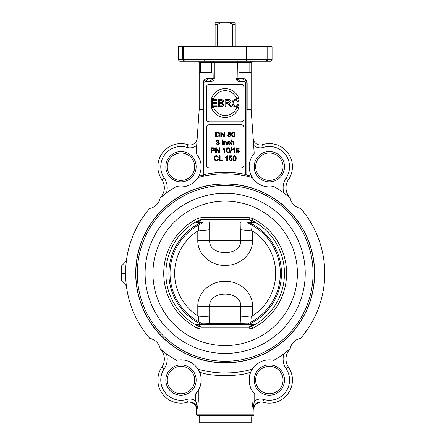 <?xml version="1.0" encoding="UTF-8"?>
<svg xmlns="http://www.w3.org/2000/svg" width="445" height="445" viewBox="0 0 445 445"><rect width="100%" height="100%" fill="white"/><g stroke="black" fill="none" stroke-linecap="round" stroke-linejoin="round"><path stroke-width="0.67" d="M204.116 324.755L240.606 324.755A1.441 1.213 -90 0 0 240.962 323.726L209.373 323.726A1.441 1.213 90 0 0 209.729 324.755L203.126 324.755L201.29 324.344L197.68 322.492L198.236 321.496A55.147 55.147 0 0 1 198.236 225.253L197.68 224.258L201.29 222.405L195.872 222.606L198.236 221.994L209.729 221.994A1.441 1.213 90 0 0 209.373 223.017L247.854 222.889L248.733 222.272M201.602 222.272L202.481 222.889A1.441 0.54 -90 0 1 202.631 222.022M198.765 230.588L198.236 225.253L202.481 222.889L209.373 223.017L209.69 229.731L197.786 230.927A50.513 50.513 0 0 0 197.786 315.822L198.765 316.161L198.236 321.496L202.481 323.86L201.602 324.477L202.631 324.728A1.441 0.54 -90 0 1 202.481 323.86L209.373 323.726L209.69 317.018L198.765 316.161M232.791 46.786L232.791 24.414L235.233 24.414L235.233 22.973M215.102 22.973L215.102 24.414L217.544 24.414L222.311 22.25L215.102 22.25M235.233 24.414L235.233 46.786M222.311 22.25L228.024 22.25L232.791 24.414M235.233 22.25L228.024 22.25M217.544 24.414L217.544 46.786M215.102 46.786L215.102 24.414M247.704 222.022A1.441 0.54 90 0 1 247.854 222.889L252.098 225.253L252.654 224.258L249.044 222.405L247.209 221.994L240.606 221.994A1.441 1.213 -90 0 1 240.962 223.017L240.645 240.339C241.963 256.754 208.338 256.693 209.69 240.339L197.786 240.339C197.396 255.469 212.743 266.861 227.106 265.276C240.233 265.059 252.866 253.978 252.549 240.339L252.549 230.927L240.645 229.731M248.733 324.477L247.854 323.86A1.441 0.54 90 0 1 247.704 324.728M251.57 230.588L252.098 225.253A55.147 55.147 0 0 1 252.098 321.496L252.654 322.492L249.044 324.344L247.209 324.755M251.57 316.161L252.098 321.496L247.854 323.86L240.962 323.726L240.645 317.018L252.549 315.822A50.513 50.513 0 0 0 252.549 230.927M209.729 221.994L240.606 221.994M252.549 315.822L252.549 306.41L209.69 306.41C208.338 290.051 241.963 289.995 240.645 306.41L240.645 317.018M249.183 217.644L201.151 217.644L197.452 218.551L198.42 220.464L201.151 219.652L249.183 219.652L251.915 220.464A59.285 59.285 0 0 1 251.915 326.285L252.882 328.199A61.432 61.432 0 0 0 252.882 218.551L249.183 217.644L249.183 219.652L252.098 221.994L247.209 221.994M251.981 221.994L198.353 221.994L201.151 219.652L201.151 217.644M252.098 221.994L254.462 222.606L249.122 222.439A56.287 56.287 0 0 1 249.122 324.31L254.462 324.144L249.122 324.31M251.981 324.755L249.183 327.097L251.915 326.285L254.462 324.144L252.098 324.755L198.236 324.755L201.151 327.097L198.42 326.285L197.452 328.199L201.151 329.105L249.183 329.105L252.882 328.199M197.747 61.215L199.188 62.662L199.188 109.565L196.128 153.33C201.763 160.411 202.653 168.043 198.798 176.231A20.203 20.203 0 0 1 198.025 177.561A99.585 99.585 0 0 1 252.309 177.561L251.536 176.231C247.681 168.043 248.571 160.411 254.206 153.33L253.644 145.32A10.101 10.101 0 0 0 263.351 147.412A20.203 20.203 0 0 1 286.096 178.011L286.079 178.033A17.322 17.322 0 0 0 283.927 192.974L290.146 197.914A12.988 12.988 0 0 0 300.631 208.393A99.585 99.585 0 0 1 300.631 338.356A12.988 12.988 0 0 0 290.146 348.836A99.585 99.585 0 0 1 273.725 360.317A20.203 20.203 0 0 0 252.309 369.189A99.585 99.585 0 0 1 198.025 369.189A20.203 20.203 0 0 0 176.609 360.317A99.585 99.585 0 0 1 160.189 348.836A12.988 12.988 0 0 0 149.704 338.356A99.585 99.585 0 0 1 149.704 208.393A12.988 12.988 0 0 0 160.189 197.914A99.585 99.585 0 0 1 176.609 186.433A20.203 20.203 0 0 0 198.025 177.561L202.469 176.409M252.588 61.215L251.147 62.662L251.147 109.565L253.644 145.32M251.737 176.598A20.203 20.203 0 0 1 251.536 176.231L246.814 175.018A1.441 1.441 0 0 0 247.932 176.426L246.814 175.024A1.441 1.441 0 0 0 247.932 176.426L247.459 176.32L247.932 176.426L246.814 175.024L245.373 174.39A101.026 101.026 0 0 0 204.961 174.39L198.798 176.231L198.025 177.561M245.668 175.925L245.952 175.981M246.73 176.153L247.314 176.281L246.73 176.153M203.248 176.231L205.251 175.803A99.585 99.585 0 0 1 245.084 175.803L245.373 174.39L245.373 82.865L246.814 82.865A2.887 2.887 0 0 0 243.927 79.978L239.794 79.978L243.927 79.978A1.441 1.107 -90 0 1 242.82 78.537L237.146 78.537L237.391 61.215L236.039 62.662L236.039 78.537A3.755 2.887 180 0 0 239.794 81.424L243.927 81.424L243.927 79.978A2.887 2.887 0 0 1 246.814 82.865L247.153 82.865C246.886 80.239 245.445 78.798 242.82 78.537M252.065 177.16A20.203 20.203 0 0 0 273.725 186.433A99.585 99.585 0 0 1 290.146 197.914L285.951 194.493M251.536 176.231L252.309 177.561M160.189 197.914L166.408 192.974A17.322 17.322 0 0 0 164.255 178.033L164.238 178.011A20.203 20.203 0 0 1 186.983 147.412L187.84 144.653A7.215 7.215 0 0 0 197.18 138.267A7.215 7.215 0 0 1 187.84 144.653A23.09 23.09 0 0 0 161.846 179.63L161.863 179.652A14.435 14.435 0 0 1 160.2 197.841A14.435 14.435 0 0 0 161.863 179.652A14.435 14.435 0 0 1 160.2 197.841L165.457 193.675M126.347 261.065A99.585 99.585 0 0 0 125.585 273.375L121.251 273.375L121.251 266.16L126.347 261.065L121.251 266.16L121.251 279.149M283.971 193.008L285.929 194.476M243.927 127.609L243.927 165.128A2.887 2.887 0 0 1 241.045 168.015L209.289 168.015A2.887 2.887 0 0 1 206.408 165.128L206.408 127.609A2.887 2.887 0 0 1 209.289 124.722L241.045 124.722A2.887 2.887 0 0 1 243.927 127.609M243.927 87.198L243.927 118.949A2.887 2.887 0 0 1 241.045 121.835L209.289 121.835A2.887 2.887 0 0 1 206.408 118.949L206.408 87.198A2.887 2.887 0 0 1 209.289 84.311L241.045 84.311A2.887 2.887 0 0 1 243.927 87.198M235.555 99.341C237.741 99.496 238.893 100.742 239.004 103.084C238.837 105.459 237.686 106.7 235.555 106.806C233.347 106.572 232.195 105.359 232.101 103.168C232.24 100.692 233.391 99.419 235.555 99.341M235.55 105.982C234.02 105.916 233.202 104.981 233.085 103.179C233.236 101.087 234.064 100.081 235.561 100.158C237.124 100.247 237.947 101.221 238.019 103.073C237.919 104.975 237.096 105.943 235.55 105.982M218.339 99.469L221.048 99.469C222.628 99.53 223.423 100.147 223.44 101.315L222.428 102.845L223.791 104.592C223.724 106.032 222.823 106.728 221.093 106.683L218.339 106.683L218.339 99.469M220.854 102.495L219.296 102.495L219.296 100.32L220.742 100.32C222.016 100.292 222.606 100.659 222.5 101.427L221.766 102.417L220.854 102.495M221.098 105.832L219.296 105.832L219.296 103.351L220.965 103.351C222.211 103.329 222.823 103.741 222.806 104.586L221.744 105.799L221.098 105.832M213.567 107.401L211.397 107.401A14.435 14.435 0 0 0 238.937 107.401L236.768 107.401A12.382 12.382 0 0 1 213.567 107.401M236.768 98.74L238.937 98.74A14.435 14.435 0 0 0 211.397 98.74L213.567 98.74A12.382 12.382 0 0 1 236.768 98.74M211.675 99.469L216.899 99.469L216.899 100.32L212.632 100.32L212.632 102.522L216.632 102.522L216.632 103.379L212.632 103.379L212.632 105.832L217.065 105.832L217.065 106.683L211.675 106.683L211.675 99.469M225.126 99.469L228.324 99.469C230.054 99.458 230.911 100.114 230.894 101.438C230.905 102.506 230.232 103.162 228.864 103.401L231.478 106.683L230.282 106.683L227.718 103.507L227.184 103.474L226.082 103.474L226.082 106.683L225.126 106.683L225.126 99.469M228.129 102.65L226.082 102.65L226.082 100.264L228.363 100.264L229.909 101.438L228.129 102.65M234.56 155.717C235.639 155.678 236.184 156.54 236.206 158.292C236.206 160.011 235.655 160.868 234.56 160.873L233.414 160.35L232.913 158.292C232.913 156.573 233.464 155.711 234.56 155.717M234.56 160.361C233.937 160.506 233.603 159.816 233.553 158.292L233.87 156.59L234.554 156.228C235.177 156.084 235.516 156.773 235.566 158.292C235.511 159.811 235.177 160.5 234.56 160.361M226.778 160.784L226.778 156.835L225.537 157.58L225.537 156.979L227.401 155.717L227.401 160.784L226.778 160.784M218.606 159.182L216.52 160.873C214.929 160.751 214.14 159.872 214.145 158.22C214.245 156.557 215.041 155.7 216.531 155.644L218.523 157.118L217.866 157.274L216.515 156.217C215.341 156.367 214.779 157.035 214.829 158.22C214.874 159.577 215.419 160.267 216.459 160.295L217.939 159.01L218.606 159.182M234.037 152.835L234.037 148.886L232.796 149.631L232.796 149.031L234.654 147.768L234.654 152.835L234.037 152.835M228.09 147.768C229.164 147.729 229.715 148.591 229.731 150.343C229.731 152.056 229.186 152.919 228.09 152.919L226.939 152.401L226.438 150.343C226.438 148.624 226.989 147.762 228.09 147.768M228.09 152.412C227.467 152.557 227.128 151.867 227.078 150.343L227.401 148.641L228.079 148.28C228.702 148.135 229.042 148.825 229.092 150.343C229.042 151.862 228.702 152.552 228.09 152.412M215.708 147.785L216.392 147.785L219.046 151.751L219.046 147.785L219.685 147.785L219.685 152.835L219.001 152.835L216.342 148.869L216.342 152.835L215.708 152.835L215.708 147.785M231.122 139.836L231.745 139.836L231.745 141.649L232.841 141.143L234.103 142.567L234.103 144.886L233.486 144.886L233.486 142.567L232.713 141.682L231.745 142.884L231.745 144.886L231.122 144.886L231.122 139.836M223.668 141.226L224.23 141.226L224.23 141.744L225.393 141.143L226.605 142.033L226.644 144.886L226.021 144.886L226.021 142.661L225.259 141.682L224.291 142.889L224.291 144.886L223.668 144.886L223.668 141.226M222.105 141.226L222.728 141.226L222.728 144.886L222.105 144.886L222.105 141.226M233.186 131.865C234.265 131.831 234.81 132.693 234.827 134.446C234.832 136.159 234.281 137.021 233.186 137.021L232.04 136.504L231.539 134.446C231.539 132.727 232.09 131.865 233.186 131.865M233.186 136.515C232.563 136.66 232.229 135.97 232.179 134.446L232.496 132.744L233.18 132.382C233.803 132.237 234.142 132.927 234.192 134.446C234.137 135.964 233.803 136.654 233.186 136.515M220.803 131.887L221.488 131.887L224.147 135.853L224.147 131.887L224.786 131.887L224.786 136.938L224.096 136.938L221.443 132.972L221.443 136.938L220.803 136.938L220.803 131.887M215.708 131.887L219.09 132.321L219.886 134.384C219.769 136.215 218.985 137.066 217.533 136.938L215.708 136.938L215.708 131.887M217.455 136.342L216.381 136.342L216.381 132.482L218.306 132.588L219.196 134.373L218.695 135.986L217.455 136.342M227.812 133.166L229.258 131.865L230.727 133.183L229.976 134.195L230.933 135.491L229.27 137.021L227.606 135.475L228.574 134.195L227.812 133.166M229.275 133.956L228.452 133.144L229.27 132.376L230.087 133.183L229.275 133.956M229.275 136.515L228.246 135.48L229.253 134.468L230.293 135.502L229.275 136.515M216.671 143.468L217.661 144.458L218.701 143.407L217.711 142.422L217.277 142.495L217.338 141.949L218.473 141.115L217.644 140.325L216.732 141.237L216.114 141.126L217.633 139.819L219.112 141.126L218.412 142.15L219.357 143.396L217.655 144.97L216.047 143.546L216.671 143.468M222.105 139.836L222.728 139.836L222.728 140.548L222.105 140.548L222.105 139.836M230.593 143.629L229.069 144.97C228.012 144.948 227.456 144.314 227.406 143.067C227.456 141.816 228.007 141.176 229.069 141.143L230.532 142.305L229.932 142.394L229.097 141.655L228.046 143.056L229.064 144.458L229.982 143.546L230.593 143.629M211.002 147.785L213.678 147.835L214.857 149.247C214.941 150.188 214.312 150.699 212.966 150.783L211.67 150.783L211.67 152.835L211.002 152.835L211.002 147.785M212.977 150.188L211.67 150.188L211.67 148.38L213.589 148.43L214.167 149.27L212.977 150.188M224.23 152.835L224.23 148.886L222.989 149.631L222.989 149.031L224.847 147.768L224.847 152.835L224.23 152.835M231.534 147.701L232.034 147.701L230.571 152.919L230.071 152.919L231.534 147.701M238.854 149.075L238.62 148.541L237.474 148.441L236.835 150.232L238.064 149.559L239.555 151.194L237.975 152.919C236.874 152.98 236.284 152.162 236.217 150.471L236.762 148.341L238.031 147.768L239.471 149.025L238.854 149.075M237.958 152.412L236.929 151.2L237.936 150.104L238.921 151.233L237.958 152.412M219.407 155.733L220.075 155.733L220.075 160.189L222.561 160.189L222.561 160.784L219.407 160.784L219.407 155.733M229.637 159.41L230.61 160.361L231.678 159.126L230.599 157.981L229.103 158.392L229.587 155.8L232.101 155.8L232.101 156.395L230.087 156.395L229.815 157.747L230.766 157.43L232.34 159.071L231.94 160.256L230.616 160.873L228.986 159.46L229.637 159.41M209.884 61.215L204.706 61.215L209.884 61.215L211.331 62.662L211.331 72.763L199.188 72.763M199.188 62.662L200.506 62.662L200.506 72.763M251.147 72.763L239.004 72.763L239.004 62.662L249.829 62.662L249.829 72.763M262.494 144.653A23.09 23.09 0 0 1 288.488 179.63A23.09 23.09 0 0 0 262.494 144.653A7.215 7.215 0 0 1 253.155 138.267A7.215 7.215 0 0 0 262.494 144.653L263.351 147.412M286.079 178.033L288.471 179.652A14.435 14.435 0 0 0 290.134 197.841A14.435 14.435 0 0 1 288.471 179.652L286.096 178.011M169.172 159.738A13.712 13.712 0 0 1 192.919 159.955A13.712 13.712 0 0 1 180.859 180.414A13.712 13.712 0 0 1 169.172 159.738M281.162 159.738A13.712 13.712 0 0 1 269.475 180.414A13.712 13.712 0 0 1 257.416 159.955A13.712 13.712 0 0 1 281.162 159.738A13.712 13.712 0 0 1 269.475 180.414A13.712 13.712 0 0 1 257.416 159.955A13.712 13.712 0 0 1 281.162 159.738M270.605 61.215L272.073 59.775L272.073 46.786L267 46.786L267 59.775L246.341 59.775L245.996 61.215L270.605 61.215L255.73 61.215M267.745 46.786L267.745 59.775L267 59.775L265.57 61.215M267 46.786L246.341 46.786L246.341 59.775L203.994 59.775L203.994 46.786L178.261 46.786L178.261 59.775L179.73 61.215L245.996 61.215M184.764 61.215L183.334 59.775L203.994 59.775L204.338 61.215M183.985 61.215L182.589 59.775L178.261 59.775M194.604 61.215L179.73 61.215M266.349 61.215L267.745 59.775L272.073 59.775M245.629 61.215L240.45 61.215L245.629 61.215M240.45 61.215L239.004 62.662L214.295 62.662L212.944 61.215L213.188 78.537C213.027 79.41 212.148 79.894 210.541 79.978L206.408 79.978L210.541 79.978L210.541 81.424A3.755 2.887 0 0 0 214.295 78.537L214.295 62.662L200.506 62.662L199.827 61.215M250.507 61.215L249.829 62.662L251.147 62.662M203.521 115.795L203.181 109.565L199.188 109.565M214.295 78.537L207.515 78.537A1.441 1.107 -90 0 1 206.408 79.978A2.887 2.887 0 0 0 203.521 82.865L203.521 175.024A1.441 1.441 0 0 1 202.403 176.426L203.521 175.024A1.441 1.441 0 0 1 202.403 176.426L203.521 175.024M251.147 109.565L247.153 109.565L246.814 115.795M239.794 81.424L239.794 79.978C238.192 79.894 237.307 79.41 237.146 78.537L236.039 78.537M246.814 175.024L246.814 82.865M207.515 78.537C204.889 78.798 203.448 80.239 203.181 82.865L204.961 82.865L204.961 174.39L205.251 175.803A99.585 99.585 0 0 1 245.084 175.803M182.589 46.786L182.589 59.775L183.334 59.775L183.334 46.786M246.341 46.786L203.994 46.786M137.961 225.292L137.549 226.049M137.978 225.259L138.189 224.881M138.551 224.241L138.923 223.585C140.893 220.275 140.893 220.275 138.923 223.585M146.767 334.779L147.823 336.103M127.965 295.024L128.221 296.136L127.965 295.024M146.177 334.017L141.694 327.676A99.585 99.585 0 0 1 128.221 296.136A99.585 99.585 0 0 0 141.694 327.676A99.585 99.585 0 0 1 128.221 296.136A99.585 99.585 0 0 0 141.694 327.676M125.585 273.375A99.585 99.585 0 0 0 126.347 285.684L121.251 280.589L126.347 285.684M304.97 332.943L304.18 333.989M322.369 295.024L322.113 296.136L322.369 295.024M302.483 336.136L308.641 327.676A99.585 99.585 0 0 0 322.113 296.136A99.585 99.585 0 0 1 308.641 327.676A99.585 99.585 0 0 0 322.113 296.136A99.585 99.585 0 0 1 308.641 327.676M135.686 273.375A89.478 89.478 0 0 0 269.909 350.866A89.478 89.478 0 0 0 269.909 195.883A89.478 89.478 0 0 0 135.686 273.375M199.299 369.539L198.025 369.189L199.46 371.864C202.447 376.959 200.979 387.384 198.281 390.493L195.589 394.003A20.203 20.203 0 0 0 198.025 369.189L198.398 369.294M198.298 390.46L200.172 386.382M200.489 385.309L200.906 383.418M201.112 381.788L201.173 379.307M201.134 378.545L200.873 376.498M200.523 374.907L200.033 373.305M251.881 369.895L252.309 369.189A20.203 20.203 0 0 0 254.746 394.003L252.054 390.493C249.356 387.384 247.887 376.965 250.874 371.864C241.718 376.809 208.594 376.804 199.46 371.864L198.77 370.463M251.937 369.294L250.696 369.628M249.3 369.99L248.004 370.307M247.381 370.451L245.868 370.785M245.145 370.935L243.571 371.241M240.1 371.831L238.893 372.009M236.89 372.265L235.082 372.465M230.922 372.793L223.824 372.949M216.787 372.604L214.217 372.354M211.23 371.981L208.883 371.62M205.885 371.074L204.45 370.78M202.82 370.418L200.489 369.851M244.322 371.097L244.694 371.024M250.846 371.925L250.301 373.305M249.812 374.907L249.461 376.498M249.2 378.545L249.161 379.307M249.222 381.788L249.428 383.418M249.845 385.309L250.168 386.382M166.363 353.742L164.405 352.273M164.383 352.256L166.408 353.775A17.322 17.322 0 0 1 164.255 368.71L164.238 368.738A20.203 20.203 0 0 0 186.694 399.426L187.512 402.197C193.002 401.362 196.173 403.626 197.024 408.983L197.024 408.922M252.054 390.493L252.054 400.867C252.209 404.294 252.627 406.997 253.311 408.983C254.273 409.339 254.273 409.339 253.311 408.983C254.162 403.626 257.332 401.362 262.823 402.197A23.09 23.09 0 0 0 288.488 367.119L286.079 368.71A17.322 17.322 0 0 1 283.927 353.775L290.146 348.836L284.878 353.074M189.965 401.891L189.186 401.902M164.255 368.71L161.863 367.097A14.435 14.435 0 0 0 160.2 348.902A14.435 14.435 0 0 1 161.863 367.097L161.846 367.119A23.09 23.09 0 0 0 187.512 402.197L187.351 402.241M195.589 394.003L195.589 400.867C196.501 402.947 196.979 405.651 197.024 408.983C196.061 409.339 196.061 409.339 197.024 408.983C197.708 406.997 198.125 404.294 198.281 400.867L198.281 390.493M252.148 403.014L253.311 408.983C253.355 405.651 253.834 402.947 254.746 400.867L254.746 394.003M286.079 368.71L286.096 368.738A20.203 20.203 0 0 1 263.64 399.426L262.811 402.191M288.471 367.097A14.435 14.435 0 0 1 290.134 348.902A14.435 14.435 0 0 0 288.471 367.097A14.435 14.435 0 0 1 290.134 348.902L290.146 348.836M260.364 401.891L259.502 401.974M254.034 414.812L196.301 414.812L197.024 415.535L253.311 415.535L254.034 414.812L253.895 409.2M186.694 399.426C189.882 398.559 192.846 399.043 195.589 400.867L198.281 400.867M252.054 400.867L254.746 400.867C257.488 399.043 260.453 398.559 263.64 399.426M169.172 387.011A13.712 13.712 0 0 1 180.859 366.335A13.712 13.712 0 0 1 192.919 386.788A13.712 13.712 0 0 1 169.172 387.011M281.162 387.011A13.712 13.712 0 0 1 257.416 386.788A13.712 13.712 0 0 1 269.475 366.335A13.712 13.712 0 0 1 281.162 387.011M300.631 338.356L299.474 338.617C294.746 340.609 294.746 340.609 299.474 338.617L300.631 338.356M296.153 340.058L296.765 339.707M298.601 338.895L299.474 338.617M150.861 338.617C155.589 340.609 155.589 340.609 150.861 338.617L150.894 338.628M151.734 338.895L153.57 339.707M314.504 273.375A89.339 89.339 0 0 1 225.17 362.708A89.339 89.339 0 0 1 135.831 273.375A89.339 89.339 0 0 1 225.164 184.035A89.339 89.339 0 0 1 314.504 273.375M203.126 221.994L201.212 222.439A56.287 56.287 0 0 0 201.212 324.31L195.872 324.144L198.236 324.755L203.126 324.755M201.212 222.439L195.872 222.606L198.42 220.464A59.285 59.285 0 0 0 198.42 326.285L195.872 324.144M254.462 222.606L251.915 220.464L252.882 218.551M249.183 329.105L249.183 327.097L201.151 327.097L201.151 329.105M251.075 415.535L251.075 416.976M225.203 416.976L251.147 416.976L251.147 422.75L199.188 422.75L199.188 416.976L225.203 416.976M209.69 317.018L209.69 306.41L197.786 306.41L197.786 315.822M209.69 229.731L209.69 240.339L252.549 240.339M197.786 230.927L197.786 240.339M252.549 306.41C252.866 292.766 240.233 281.691 227.106 281.468C212.743 279.888 197.396 291.28 197.786 306.41M121.251 273.375L121.251 280.589L121.301 273.375M187.84 144.653A23.09 23.09 0 0 0 161.846 179.63L164.238 178.011M186.983 147.412A10.101 10.101 0 0 0 196.69 145.32M164.255 178.033L161.863 179.652M167.932 159.004A15.152 15.152 0 0 0 180.842 181.855A15.152 15.152 0 0 0 194.176 159.249A15.152 15.152 0 0 0 167.932 159.004M282.408 159.004A15.152 15.152 0 0 0 256.159 159.249A15.152 15.152 0 0 0 269.492 181.855A15.152 15.152 0 0 0 282.408 159.004M203.181 82.865L203.181 109.565M247.153 109.565L247.153 82.865M243.927 81.424A1.441 1.441 0 0 1 245.373 82.865M204.961 82.865A1.441 1.441 0 0 1 206.408 81.424L206.408 79.978A2.887 2.887 0 0 0 203.521 82.865M206.408 81.424L210.541 81.424M161.846 367.119L164.238 368.738M286.096 368.738L288.488 367.119M167.932 387.74A15.152 15.152 0 0 0 194.176 387.5A15.152 15.152 0 0 0 180.842 364.889A15.152 15.152 0 0 0 167.932 387.74M282.408 387.74A15.152 15.152 0 0 0 269.492 364.889A15.152 15.152 0 0 0 256.159 387.5A15.152 15.152 0 0 0 282.408 387.74M313.063 273.375A87.893 87.893 0 0 1 181.221 349.492A87.893 87.893 0 0 1 181.221 197.257A87.893 87.893 0 0 1 313.063 273.375M297.399 273.375A72.235 72.235 0 0 1 189.053 335.93A72.235 72.235 0 0 1 189.053 210.819A72.235 72.235 0 0 1 297.399 273.375M305.231 273.375A80.061 80.061 0 0 1 185.137 342.711A80.061 80.061 0 0 1 185.137 204.038A80.061 80.061 0 0 1 305.231 273.375M197.452 218.551A61.432 61.432 0 0 0 197.452 328.199M196.301 414.812L196.301 409.25C197.135 403.938 189.231 400.867 187.156 402.297M254.034 409.25C253.199 403.938 261.104 400.867 263.179 402.297M302.422 336.214L303.479 334.89M199.26 415.535L199.26 416.976"/></g></svg>

